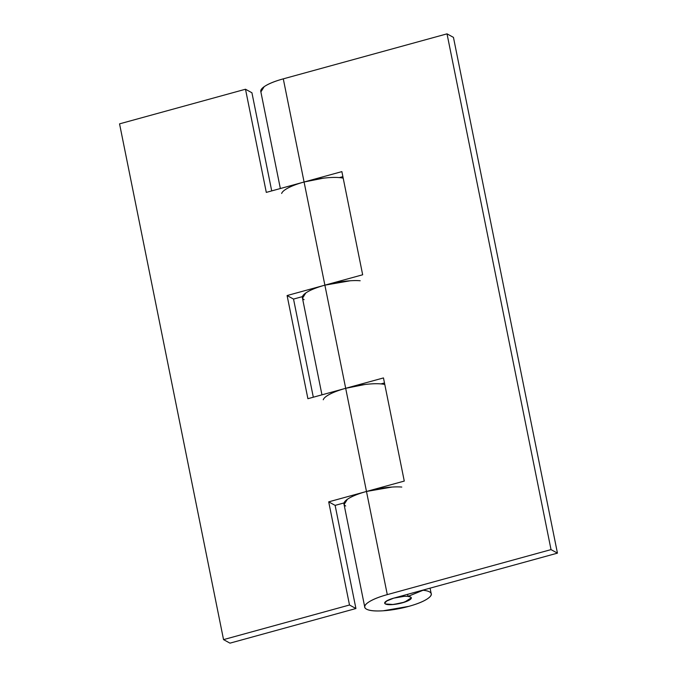 <?xml version="1.0" encoding="UTF-8"?>
<svg xmlns="http://www.w3.org/2000/svg" width="677" height="677" viewBox="0 0 677 677"><rect width="100%" height="100%" fill="white"/><g stroke="black" fill="none" stroke-linecap="round" stroke-linejoin="round"><path stroke-width="1.02" d="M384.714 602.818A13.557 3.283 -11.4 0 1 396.214 597.52A13.557 3.283 -11.4 0 1 410.592 597.038C409.407 596.386 407.173 596.166 403.873 596.386L393.709 598.146L386.059 601.286C384.443 602.42 384.223 603.309 385.399 603.96C386.584 604.612 388.826 604.823 392.127 604.612L402.282 602.852L409.932 599.712C411.557 598.578 411.777 597.689 410.592 597.038L411.286 597.816L404.643 602.132L393.312 604.51L385.399 603.96L384.714 603.173L387.117 600.634L393.709 598.146L557.45 553.143L453.455 37.379L447.023 33.85L283.291 78.854L304.083 182.003L341.877 171.619L362.669 274.777L324.884 285.161A33.892 8.2 168.6 0 0 302.357 297.609M411.277 598.18A13.557 3.283 -11.4 0 1 399.785 603.469A13.557 3.283 -11.4 0 1 385.399 603.96C384.223 603.309 384.443 602.42 386.059 601.286L393.709 598.146L557.45 553.143L551.027 549.614L447.023 33.85L551.027 549.614L557.45 553.143L453.455 37.379L447.023 33.85L283.291 78.854A33.892 8.2 168.6 0 0 260.755 91.302M339.82 177.476L339.854 177.645A33.892 8.2 -11.4 0 1 343.188 178.153A33.892 8.2 168.6 0 0 304.083 182.003L283.291 78.854C274.591 81.24 268.219 83.855 264.157 86.698L260.882 91.937M323.251 399.768A33.892 8.2 -11.4 0 1 345.685 388.31L383.47 377.927L404.271 481.076L366.485 491.468L387.286 594.618C378.587 597.012 372.215 599.619 368.153 602.462C364.099 605.297 363.549 607.531 366.511 609.156C369.473 610.772 375.066 611.314 383.309 610.772L408.713 606.38C417.413 603.986 423.785 601.371 427.839 598.536C431.901 595.701 432.442 593.467 429.489 591.842A33.892 8.2 168.6 0 0 423.057 590.259L408.019 596.403L407.605 594.33L408.019 596.386L423.057 590.259A33.892 8.2 -11.4 0 1 429.489 591.842A33.892 8.2 -11.4 0 1 431.207 593.737A33.892 8.2 -11.4 0 1 404.355 607.497A33.892 8.2 -11.4 0 1 366.511 609.156A33.892 8.2 -11.4 0 1 364.759 607.066A33.892 8.2 -11.4 0 1 387.286 594.618L366.485 491.468A33.892 8.2 168.6 0 0 343.958 503.916M381.422 383.783L381.456 383.952A33.892 8.2 -11.4 0 1 384.79 384.46A33.892 8.2 168.6 0 0 345.685 388.31L324.884 285.161L345.685 388.31L383.47 377.927L404.271 481.076L366.485 491.468C357.786 493.855 351.414 496.469 347.36 499.304L344.077 504.543M410.592 597.038A13.557 3.283 -11.4 0 0 408.019 596.403L410.592 597.038C411.777 597.689 411.557 598.578 409.932 599.712L402.282 602.852L392.127 604.612C388.826 604.823 386.584 604.612 385.399 603.96M387.286 594.618L551.027 549.614L387.286 594.618M384.485 382.945L380.973 383.91L384.485 382.945M342.884 176.638L339.372 177.602L342.884 176.638M281.657 193.47A33.892 8.2 -11.4 0 1 304.083 182.003L341.877 171.619L362.669 274.777L324.884 285.161C316.193 287.547 309.812 290.162 305.759 293.006L302.484 298.244M339.854 177.645L339.795 177.636C335.352 177.213 329.885 177.391 323.386 178.186L304.083 182.003L324.884 285.161A33.892 8.2 -11.4 0 1 360.172 280.752M284.958 189.848C289.011 187.013 295.392 184.398 304.083 182.003L266.298 192.395L245.497 89.237L119.55 123.857L223.545 639.621L349.501 605.001L328.7 501.852L366.485 491.468A33.892 8.2 -11.4 0 1 401.774 487.059M381.456 383.952L381.388 383.944C376.954 383.52 371.487 383.698 364.988 384.494L345.685 388.31L366.485 491.468L345.685 388.31L307.9 398.702L287.099 295.544L324.884 285.161L304.083 182.003L266.298 192.395L245.497 89.237L119.55 123.857L223.545 639.621L229.977 643.15L355.924 608.53L229.977 643.15L223.545 639.621L349.501 605.001L355.924 608.53L349.501 605.001L328.7 501.852L335.123 505.38L355.924 608.53L335.123 505.38L328.7 501.852L366.485 491.468L391.89 487.068M326.559 396.155C330.613 393.32 336.994 390.705 345.685 388.31L307.9 398.702L287.099 295.544L293.53 299.073L313.316 397.213L293.53 299.073L287.099 295.544L324.884 285.161L350.288 280.76M345.71 505.998A33.892 8.2 -11.4 0 1 343.975 504.043A33.892 8.2 -11.4 0 1 344.001 503.113A33.892 8.2 168.6 0 0 345.71 505.998M304.108 299.691A33.892 8.2 -11.4 0 1 302.382 297.736A33.892 8.2 -11.4 0 1 302.399 296.814A33.892 8.2 168.6 0 0 304.108 299.691M344.051 502.926L335.123 505.38L344.051 502.926M251.929 92.766L271.714 190.906L251.929 92.766L245.497 89.237L251.929 92.766M302.458 296.619L293.53 299.073L302.458 296.619M431.122 593.297L430.081 588.152M321.956 394.835L302.17 296.695M364.776 607.193L343.764 503.003M280.354 188.528L260.78 91.429"/></g></svg>
